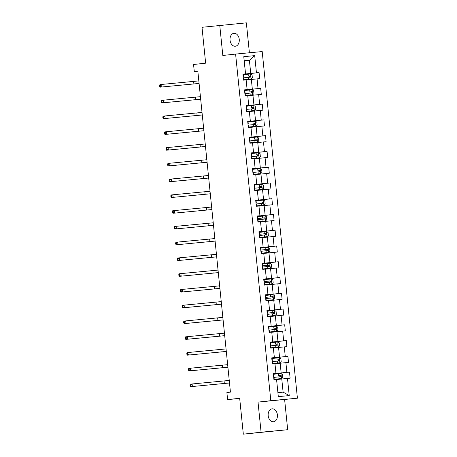<?xml version="1.0" encoding="UTF-8"?>
<svg xmlns="http://www.w3.org/2000/svg" width="457" height="457" viewBox="0 0 457 457"><rect width="100%" height="100%" fill="white"/><g stroke="black" fill="none" stroke-linecap="round" stroke-linejoin="round"><path stroke-width="0.69" d="M230.048 40.199A6.501 4.621 83.8 0 0 235.355 46.231A6.501 4.621 83.8 0 0 239.245 39.331A6.501 4.621 83.8 0 0 233.944 33.304A6.501 4.621 83.8 0 0 230.048 40.199M268.19 415.727A6.501 4.621 83.8 0 0 273.497 421.76A6.501 4.621 83.8 0 0 277.393 414.865A6.501 4.621 83.8 0 0 272.086 408.832A6.501 4.621 83.8 0 0 268.19 415.727M249.396 52.772L246.357 22.85L202 27.294L205.644 63.169L193.568 64.488L194.288 71.56L197.841 71.223M297.41 398.196L262.198 51.567L235.601 54.075L270.812 400.698L297.41 398.196L258.022 402.097L261.084 432.213L287.682 429.706L284.625 399.589M287.682 429.706L243.324 434.15L239.679 398.276L227.609 399.595L239.702 398.453M261.084 432.213L243.324 434.15M244.227 60.827L249.396 60.267L244.221 60.752L245.558 73.891L242.895 74.097L243.512 80.158L246.134 79.912L247.123 89.618L244.501 89.863L245.112 95.924L247.74 95.679L248.722 105.378L246.1 105.624L246.717 111.691L249.339 111.445L250.327 121.145L247.7 121.391L248.317 127.457L250.939 127.206L251.927 136.911L249.305 137.157L249.916 143.218L252.544 142.972L253.526 152.672L250.904 152.924L251.521 158.985L254.143 158.739L255.132 168.439L252.504 168.684L253.121 174.751L255.743 174.505L256.731 184.205L254.109 184.451L254.72 190.518L257.348 190.266L258.331 199.972L255.709 200.217L256.326 206.278L258.948 206.033L259.936 215.733L257.308 215.984L257.925 222.045L260.547 221.799L261.535 231.499L258.913 231.745L259.525 237.811L262.152 237.566L263.135 247.266L260.513 247.511L261.13 253.578L263.752 253.327L264.74 263.032L262.112 263.278L262.729 269.339L265.351 269.093L266.34 278.793L263.718 279.044L264.329 285.105L266.957 284.86L267.939 294.559L265.317 294.805L265.934 300.872L268.556 300.62L269.539 310.326L266.917 310.571L267.534 316.632L270.156 316.387L271.144 326.087L268.516 326.338L269.133 332.399L271.761 332.153L272.743 341.853L270.121 342.099L270.738 348.165L273.36 347.92L274.343 357.62L271.721 357.865L272.338 363.932L274.96 363.681L275.948 373.386L273.32 373.632L273.937 379.693L276.565 379.447L278.307 396.63L289.235 395.596L283.106 392.14L281.775 379.002L276.605 379.567M245.523 73.851L243.775 56.668L254.703 55.64L256.446 72.823L259.073 72.572L242.924 74.337M289.235 395.596L287.487 378.419L290.115 378.173L289.498 372.107L286.876 372.358L285.888 362.652L288.51 362.407L287.899 356.346L285.271 356.591L284.288 346.892L286.91 346.64L286.293 340.579L283.671 340.825L282.683 331.125L285.311 330.879L284.694 324.813L282.072 325.058L281.084 315.359L283.706 315.113L283.094 309.046L280.467 309.298L279.484 299.592L282.106 299.346L281.489 293.285L278.867 293.531L277.879 283.831L280.507 283.58L279.89 277.519L277.268 277.765L276.279 268.065L278.901 267.819L278.29 261.752L275.662 262.004L274.68 252.298L277.302 252.053L276.685 245.992L274.063 246.237L273.075 236.532L275.702 236.286L275.085 230.225L272.463 230.471L271.475 220.771L274.097 220.525L273.486 214.459L270.858 214.704L269.876 205.004L272.498 204.759L271.881 198.692L269.259 198.944L268.27 189.238L270.898 188.992L270.281 182.931L267.659 183.177L266.671 173.477L269.293 173.226L268.682 167.165L266.054 167.411L265.071 157.711L267.693 157.465L267.077 151.398L264.454 151.644L263.466 141.944L266.094 141.699L265.477 135.632L262.855 135.883L261.867 126.178L264.489 125.932L263.878 119.871L261.25 120.117L260.267 110.417L262.889 110.166L262.272 104.105L259.65 104.35L258.668 94.65L261.29 94.405L260.673 88.338L258.051 88.584L257.062 78.884L259.69 78.638L259.073 72.572M227.609 399.595L226.889 392.517L230.437 392.129L197.835 71.172L194.288 71.56M246.134 79.912L247.157 89.652L244.506 89.943M246.18 80.032L251.344 79.467L252.333 89.166L244.512 90.023M257.062 78.884L251.344 79.467M258.051 88.584L252.333 89.166M247.74 95.679L248.757 105.418L246.106 105.71M247.78 95.793L252.95 95.233L253.932 104.933L246.117 105.784M258.668 94.65L252.95 95.233M259.65 104.35L253.932 104.933M249.339 111.445L250.362 121.185L247.711 121.476M249.379 111.559L254.549 110.994L255.537 120.699L247.717 121.551M260.267 110.417L254.549 110.994M261.25 120.117L255.537 120.699M250.939 127.206L251.961 136.951L249.311 137.237M250.984 127.326L256.149 126.76L257.137 136.46L249.316 137.317M261.867 126.178L256.149 126.76M262.855 135.883L257.137 136.46M252.544 142.972L253.561 152.712L250.91 153.004M252.584 143.092L257.754 142.527L258.736 152.227L250.922 153.078M263.466 141.944L257.754 142.527M264.454 151.644L258.736 152.227M254.143 158.739L255.166 168.479L252.515 168.77M254.183 158.853L259.353 158.293L260.341 167.993L252.521 168.844M265.071 157.711L259.353 158.293M266.054 167.411L260.341 167.993M255.743 174.505L256.765 184.245L254.115 184.531M255.789 174.62L260.953 174.054L261.941 183.76L254.121 184.611M266.671 173.477L260.953 174.054M267.659 183.177L261.941 183.76M257.348 190.266L258.365 200.012L255.714 200.297M257.388 190.386L262.558 189.821L263.54 199.52L255.726 200.377M268.27 189.238L262.558 189.821M269.259 198.944L263.54 199.52M258.948 206.033L259.97 215.773L257.32 216.064M258.988 206.147L264.157 205.587L265.146 215.287L257.325 216.138M269.876 205.004L264.157 205.587M270.858 214.704L265.146 215.287M260.547 221.799L261.57 231.539L258.919 231.83M260.593 221.913L265.757 221.348L266.745 231.053L258.925 231.905M271.475 220.771L265.757 221.348M272.463 230.471L266.745 231.053M262.152 237.566L263.169 247.306L260.519 247.591M262.192 237.68L267.362 237.114L268.345 246.814L260.53 247.671M273.075 236.532L267.362 237.114M274.063 246.237L268.345 246.814M263.752 253.327L264.769 263.066L262.124 263.358M263.792 253.446L268.962 252.881L269.95 262.581L262.129 263.438M274.68 252.298L268.962 252.881M275.662 262.004L269.95 262.581M265.351 269.093L266.374 278.833L263.723 279.124M265.397 269.207L270.561 268.647L271.549 278.347L263.729 279.198M276.279 268.065L270.561 268.647M277.268 277.765L271.549 278.347M266.957 284.86L267.973 294.599L265.323 294.891M266.997 284.974L272.166 284.408L273.149 294.114L265.334 294.965M277.879 283.831L272.166 284.408M278.867 293.531L273.149 294.114M268.556 300.62L269.573 310.366L266.928 310.651M268.596 300.74L273.766 300.175L274.748 309.875L266.934 310.731M279.484 299.592L273.766 300.175M280.467 309.298L274.748 309.875M270.156 316.387L271.178 326.127L268.527 326.418M270.201 316.507L275.365 315.941L276.354 325.641L268.533 326.498M281.084 315.359L275.365 315.941M282.072 325.058L276.354 325.641M271.761 332.153L272.778 341.893L270.127 342.184M271.801 332.268L276.971 331.708L277.953 341.408L270.138 342.259M282.683 331.125L276.971 331.708M283.671 340.825L277.953 341.408M273.36 347.92L274.377 357.66L271.732 357.951M273.4 348.034L278.57 347.469L279.553 357.174L271.738 358.025M284.288 346.892L278.57 347.469M285.271 356.591L279.553 357.174M274.96 363.681L275.982 373.426L273.332 373.712M275.005 363.801L280.17 363.235L281.158 372.935L273.337 373.792M285.888 362.652L280.17 363.235M286.876 372.358L281.158 372.935M276.565 379.447L278.307 396.63M287.487 378.419L281.775 379.002M258.022 402.097L270.812 400.698M219.754 25.352L222.816 55.468L235.601 54.075M277.93 392.626L283.106 392.14M245.558 73.891L242.907 74.177M242.913 74.257L250.733 73.4L249.396 60.267L254.703 55.64M244.221 60.752L243.775 56.668M256.446 72.823L250.733 73.4M289.498 372.107L273.349 373.872M287.899 356.346L271.744 358.105M286.293 340.579L270.144 342.344M284.694 324.813L268.545 326.578M283.094 309.046L266.939 310.811M281.489 293.285L265.34 295.045M279.89 277.519L263.74 279.284M278.29 261.752L262.135 263.518M276.685 245.992L260.536 247.751M275.085 230.225L258.936 231.985M273.486 214.459L257.337 216.224M271.881 198.692L255.731 200.457M270.281 182.931L254.132 184.691M268.682 167.165L252.532 168.93M267.077 151.398L250.927 153.164M265.477 135.632L249.328 137.397M263.878 119.871L247.728 121.631M262.272 104.105L246.123 105.87M260.673 88.338L244.524 90.103M281.449 378.556L273.903 379.327L281.449 378.556L282.786 377.413L282.477 374.38L280.935 373.506L273.389 374.277M273.709 377.408L280.632 376.699C281.255 376.231 281.215 375.825 280.507 375.488L279.484 375.597C280.312 375.922 280.358 376.328 279.604 376.808M229.511 382.966L190.598 386.685L229.511 382.989M229.254 380.441L192.117 383.966L192.374 386.496L190.832 385.879L190.729 384.874L190.015 384.948L190.118 385.959L190.832 385.879M190.015 384.948L190.34 384.16L192.117 383.966L190.729 384.874M190.118 385.959L190.598 386.685M272.303 363.572L279.85 362.795L281.181 361.647L280.872 358.614L279.336 357.74L271.789 358.511M279.85 362.795L272.298 363.561M272.104 361.641L279.033 360.933C279.655 360.464 279.615 360.059 278.901 359.722L277.879 359.83C278.713 360.156 278.753 360.562 278.005 361.047M227.906 367.205L188.998 370.924L227.912 367.222M227.649 364.675L190.518 368.205L190.775 370.73L189.227 370.119L189.124 369.107L188.415 369.182L188.518 370.193L189.227 370.119M188.415 369.182L188.741 368.393L190.518 368.205L189.124 369.107M188.518 370.193L188.998 370.924M278.244 347.029L270.698 347.8L278.244 347.029L279.581 345.88L279.273 342.853L277.73 341.973L270.184 342.744M270.504 345.88L277.433 345.166C278.056 344.698 278.01 344.298 277.302 343.955L276.279 344.07C277.113 344.389 277.153 344.795 276.405 345.281M226.306 351.439L187.399 355.158L226.306 351.456M226.049 348.914L188.912 352.438L189.169 354.963L187.627 354.352L187.524 353.341L186.816 353.421L186.919 354.432L187.627 354.352M186.816 353.421L187.142 352.633L188.912 352.438L187.524 353.341M186.919 354.432L187.399 355.158M276.645 331.262L269.099 332.033L276.645 331.262L277.982 330.12L277.673 327.086L276.131 326.212L268.585 326.978M268.905 330.114L275.828 329.4C276.451 328.937 276.411 328.532 275.702 328.189L274.68 328.303C275.508 328.629 275.554 329.034 274.8 329.514M224.707 335.672L185.793 339.391L224.707 335.695M224.45 333.147L187.313 336.672L187.57 339.197L186.028 338.586L185.925 337.574L185.211 337.654L185.314 338.666L186.028 338.586M185.211 337.654L185.536 336.866L187.313 336.672L185.925 337.574M185.314 338.666L185.793 339.391M275.045 315.496L267.494 316.267L275.045 315.496L276.376 314.353L276.074 311.32L274.531 310.446L266.985 311.217M267.299 314.347L274.229 313.639C274.851 313.171 274.811 312.765 274.097 312.428L267.179 313.136M267.179 313.148L273.075 312.537C273.909 312.862 273.949 313.268 273.2 313.748M223.102 319.906L184.194 323.63L223.107 319.929M222.845 317.381L185.713 320.905L185.97 323.436L184.422 322.819L184.32 321.814L183.611 321.888L183.714 322.899L184.422 322.819M183.611 321.888L183.937 321.1L185.713 320.905L184.32 321.814M183.714 322.899L184.194 323.63M273.44 299.735L265.894 300.5L273.44 299.735L274.777 298.587L274.468 295.553L272.926 294.679L265.38 295.451M265.7 298.581L272.629 297.873C273.252 297.404 273.206 296.999 272.498 296.662L265.574 297.37M265.58 297.381L271.475 296.77C272.309 297.096 272.349 297.501 271.601 297.987M221.502 304.145L182.594 307.864L221.502 304.162M221.245 301.614L184.108 305.145L184.365 307.67L182.823 307.058L182.72 306.047L182.012 306.121L182.115 307.133L182.823 307.058M182.012 306.121L182.337 305.339L184.108 305.145L182.72 306.047M182.115 307.133L182.594 307.864M271.841 283.968L264.295 284.74L271.841 283.968L273.177 282.82L272.869 279.793L271.327 278.913L263.78 279.684M264.1 282.82L271.024 282.106C271.647 281.638 271.607 281.238 270.898 280.895L263.975 281.603M263.975 281.615L269.876 281.009C270.704 281.335 270.75 281.735 269.996 282.22M219.903 288.378L180.989 292.097L219.903 288.396M219.646 285.853L182.509 289.378L182.766 291.903L181.223 291.292L181.121 290.281L180.406 290.361L180.509 291.372L181.223 291.292M180.406 290.361L180.732 289.572L182.509 289.378L181.121 290.281M180.509 291.372L180.989 292.097M270.241 268.202L262.689 268.973L270.241 268.202L271.572 267.059L271.269 264.026L269.727 263.152L262.181 263.918M262.495 267.054L269.424 266.345C270.047 265.877 270.007 265.471 269.293 265.129L262.375 265.843M262.375 265.848L268.27 265.243C269.104 265.568 269.144 265.974 268.396 266.454M218.297 272.612L179.39 276.331L218.303 272.635M218.04 270.087L180.909 273.612L181.166 276.137L179.618 275.525L179.515 274.514L178.807 274.594L178.91 275.605L179.618 275.525M178.807 274.594L179.133 273.806L180.909 273.612L179.515 274.514M178.91 275.605L179.39 276.331M268.636 252.441L261.09 253.207L268.636 252.441L269.973 251.293L269.664 248.26L268.128 247.386L260.576 248.157M260.896 251.287L267.825 250.579C268.448 250.11 268.402 249.705 267.693 249.368L260.77 250.076M260.776 250.088L266.671 249.476C267.505 249.802 267.545 250.208 266.797 250.687M216.698 256.851L177.79 260.57L216.698 256.868M216.441 254.321L179.31 257.845L179.561 260.376L178.019 259.765L177.916 258.753L177.207 258.828L177.31 259.839L178.019 259.765M177.207 258.828L177.533 258.039L179.31 257.845L177.916 258.753M177.31 259.839L177.79 260.57M267.037 236.675L259.49 237.446L267.037 236.675L268.373 235.526L268.065 232.493L266.522 231.619L258.976 232.39M259.296 235.521L266.214 234.812C266.842 234.344 266.802 233.938 266.094 233.601L259.17 234.31M259.17 234.321L265.071 233.71C265.9 234.035 265.945 234.441 265.191 234.927M215.098 241.085L176.185 244.803L215.098 241.102M214.841 238.56L177.704 242.084L177.962 244.609L176.419 243.998L176.316 242.987L175.602 243.067L175.705 244.072L176.419 243.998M175.602 243.067L175.928 242.279L177.704 242.084L176.316 242.987M175.705 244.072L176.185 244.803M257.891 221.691L265.437 220.908L266.768 219.76L266.465 216.732L264.923 215.858L257.377 216.624M265.437 220.908L257.891 221.679M257.691 219.76L264.614 219.046C265.243 218.577 265.203 218.178 264.489 217.835L257.571 218.543M257.571 218.555L263.466 217.949C264.3 218.275 264.34 218.675 263.592 219.16M213.493 225.318L174.585 229.037L213.499 225.335M213.236 222.793L176.105 226.318L176.362 228.843L174.814 228.232L174.717 227.22L174.003 227.3L174.106 228.311L174.814 228.232M174.003 227.3L174.328 226.512L176.105 226.318L174.717 227.22M174.106 228.311L174.585 229.037M256.286 205.924L263.832 205.142L265.169 203.999L264.86 200.966L263.323 200.092L255.771 200.863M263.832 205.142L256.286 205.913M256.091 203.993L263.015 203.285C263.643 202.817 263.603 202.411 262.889 202.068L261.867 202.183C262.701 202.508 262.741 202.914 261.992 203.394M211.894 209.552L172.986 213.27L211.894 209.574M211.637 207.027L174.505 210.551L174.757 213.076L173.214 212.465L173.112 211.454L172.403 211.534L172.506 212.545L173.214 212.465M172.403 211.534L172.729 210.746L174.505 210.551L173.112 211.454M172.506 212.545L172.986 213.27M254.686 190.158L262.232 189.381L263.569 188.233L263.261 185.199L261.718 184.325L254.172 185.096M262.232 189.381L254.686 190.146M254.492 188.227L261.415 187.519C262.038 187.05 261.998 186.645 261.29 186.307L260.267 186.416C261.101 186.742 261.141 187.147 260.387 187.633M210.294 193.791L171.381 197.51L210.294 193.808M210.037 191.26L172.9 194.785L173.157 197.315L171.615 196.704L171.512 195.693L170.804 195.767L170.901 196.778L171.615 196.704M170.804 195.767L171.124 194.979L172.9 194.785L171.512 195.693M170.901 196.778L171.381 197.51M253.087 174.391L260.633 173.614L261.97 172.466L261.661 169.438L260.119 168.559L252.572 169.33M260.633 173.614L253.087 174.385M252.887 172.46L259.816 171.752C260.439 171.284 260.399 170.884 259.685 170.541L258.662 170.655C259.496 170.975 259.536 171.381 258.788 171.866M208.689 178.024L169.781 181.743L208.695 178.041M208.432 175.499L171.301 179.024L171.558 181.549L170.015 180.938L169.913 179.927L169.199 180.007L169.301 181.012L170.015 180.938M169.199 180.007L169.524 179.218L171.301 179.024L169.913 179.927M169.301 181.012L169.781 181.743M251.481 158.63L259.028 157.848L260.364 156.705L260.056 153.672L258.519 152.798L250.967 153.563M259.028 157.848L251.481 158.619M251.287 156.7L258.216 155.986C258.839 155.523 258.799 155.117 258.085 154.774L257.062 154.889C257.897 155.214 257.937 155.614 257.188 156.1M207.09 162.258L168.182 165.977L207.09 162.281M206.832 159.733L169.701 163.258L169.958 165.782L168.41 165.171L168.307 164.16L167.599 164.24L167.702 165.251L168.41 165.171M167.599 164.24L167.925 163.452L169.701 163.258L168.307 164.16M167.702 165.251L168.182 165.977M249.882 142.864L257.428 142.081L258.765 140.939L258.456 137.905L256.914 137.031L249.368 137.803M257.428 142.081L249.882 142.852M249.688 140.933L256.611 140.225C257.234 139.756 257.194 139.351 256.486 139.014L255.463 139.122C256.297 139.448 256.337 139.853 255.583 140.333M205.49 146.491L166.577 150.21L205.49 146.514M205.233 143.966L168.096 147.491L168.353 150.022L166.811 149.405L166.708 148.399L166 148.474L166.102 149.485L166.811 149.405M166 148.474L166.319 147.685L168.096 147.491L166.708 148.399M166.102 149.485L166.577 150.21M248.282 127.097L255.829 126.321L257.165 125.172L256.857 122.139L255.314 121.265L247.768 122.036M255.829 126.321L248.282 127.086M248.082 125.167L255.012 124.458C255.634 123.99 255.594 123.584 254.88 123.247L253.858 123.356C254.692 123.681 254.732 124.087 253.983 124.572M203.885 130.731L164.977 134.449L203.891 130.748M203.628 128.2L166.497 131.73L166.754 134.255L165.211 133.644L165.108 132.633L164.394 132.707L164.497 133.718L165.211 133.644M164.394 132.707L164.72 131.919L166.497 131.73L165.108 132.633M164.497 133.718L164.977 134.449M254.223 110.554L246.677 111.325L254.223 110.554L255.56 109.406L255.252 106.378L253.715 105.498L246.163 106.27M246.483 109.406L253.412 108.692C254.035 108.223 253.995 107.823 253.281 107.481L252.258 107.595C253.092 107.921 253.132 108.32 252.384 108.806M202.285 114.964L163.377 118.683L202.285 114.981M202.028 112.439L164.897 115.964L165.154 118.489L163.606 117.877L163.503 116.866L162.795 116.946L162.898 117.957L163.606 117.877M162.795 116.946L163.12 116.158L164.897 115.964L163.503 116.866M162.898 117.957L163.377 118.683M252.624 94.788L245.078 95.559L252.624 94.788L253.961 93.645L253.652 90.612L252.11 89.738L244.564 90.503M244.883 93.639L251.807 92.931C252.43 92.463 252.39 92.057 251.681 91.714L250.659 91.828C251.493 92.154 251.533 92.56 250.779 93.039M200.686 99.198L161.772 102.916L200.686 99.22M200.429 96.673L163.292 100.197L163.549 102.722L162.007 102.111L161.904 101.1L161.195 101.18L161.298 102.191L162.007 102.111M161.195 101.18L161.515 100.391L163.292 100.197L161.904 101.1M161.298 102.191L161.772 102.916M251.024 79.021L243.478 79.792L251.024 79.021L252.361 77.879L252.053 74.845L250.51 73.971L242.964 74.742M243.278 77.873L250.208 77.164C250.83 76.696 250.79 76.29 250.076 75.953L249.054 76.062C249.888 76.388 249.928 76.793 249.179 77.273M199.081 83.431L160.173 87.156L199.086 83.454M198.824 80.906L161.692 84.431L161.949 86.961L160.407 86.35L160.304 85.339L159.59 85.413L159.693 86.424L160.407 86.35M159.59 85.413L159.916 84.625L161.692 84.431L160.304 85.339M159.693 86.424L160.173 87.156M281.483 378.527L280.975 373.529M273.897 376.162L273.697 374.243M274.211 379.293L274.017 377.373M278.724 375.665L278.53 373.746M279.044 378.796L278.85 376.876M224.33 383.486L224.073 380.961M279.484 375.597L280.507 375.488M279.884 362.767L279.376 357.762M272.292 360.396L272.098 358.477M272.612 363.532L272.418 361.613M277.125 359.899L276.931 357.98M277.439 363.035L277.245 361.11M222.725 367.719L222.468 365.194M277.879 359.83L278.901 359.722M278.279 347L277.77 341.996M270.693 344.635L270.498 342.71M271.012 347.766L270.818 345.846M275.52 344.132L275.325 342.213M275.839 347.269L275.645 345.349M221.125 351.953L220.868 349.428M276.279 344.07L277.302 343.955M276.679 331.234L276.171 326.229M269.093 328.869L268.893 326.949M269.407 331.999L269.213 330.08M273.92 328.372L273.726 326.452M274.24 331.502L274.046 329.583M219.526 336.192L219.269 333.661M274.68 328.303L275.702 328.189M275.08 315.467L274.571 310.469M267.488 313.102L267.294 311.183M267.808 316.238L267.613 314.313M272.321 312.605L272.126 310.686M272.635 315.736L272.441 313.816M217.92 320.426L217.663 317.901M273.075 312.537L274.097 312.428M273.475 299.706L272.966 294.702M265.888 297.336L265.694 295.416M266.208 300.472L266.014 298.552M270.715 296.839L270.521 294.919M271.035 299.975L270.841 298.05M216.321 304.659L216.064 302.134M271.475 296.77L272.498 296.662M271.875 283.94L271.367 278.936M264.289 281.575L264.095 279.655M264.603 284.705L264.409 282.786M269.116 281.072L268.922 279.153M269.436 284.208L269.242 282.289M214.721 288.898L214.464 286.368M269.876 281.009L270.898 280.895M270.276 268.173L269.767 263.175M262.684 265.808L262.489 263.889M263.004 268.939L262.809 267.019M267.516 265.311L267.322 263.392M267.831 268.442L267.636 266.522M213.116 273.132L212.859 270.607M268.27 265.243L269.293 265.129M268.67 252.407L268.162 247.408M261.084 250.042L260.89 248.122M261.404 253.178L261.21 251.259M265.911 249.545L265.717 247.625M266.231 252.675L266.037 250.756M211.517 257.365L211.26 254.84M266.671 249.476L267.693 249.368M267.071 236.646L266.562 231.642M259.485 234.275L259.29 232.356M259.799 237.412L259.605 235.492M264.312 233.778L264.117 231.859M264.632 236.915L264.437 234.995M209.917 241.599L209.66 239.074M265.071 233.71L266.094 233.601M265.471 220.88L264.963 215.875M257.879 218.515L257.685 216.595M258.199 221.645L258.005 219.726M262.712 218.018L262.518 216.092M263.026 221.148L262.832 219.229M208.312 225.838L208.055 223.307M263.466 217.949L264.489 217.835M263.866 205.113L263.358 200.115M256.28 202.748L256.086 200.829M256.6 205.879L256.406 203.959M261.107 202.251L260.913 200.332M261.427 205.382L261.233 203.462M206.713 210.071L206.455 207.547M261.867 202.183L262.889 202.068M262.267 189.352L261.758 184.348M254.68 186.982L254.486 185.062M254.995 190.118L254.8 188.198M259.507 186.485L259.313 184.565M259.827 189.615L259.633 187.696M205.113 194.305L204.856 191.78M260.267 186.416L261.29 186.307M260.667 173.586L260.159 168.582M253.075 171.221L252.881 169.296M253.395 174.351L253.201 172.432M257.908 170.718L257.714 168.799M258.228 173.854L258.028 171.935M203.508 178.538L203.251 176.014M258.662 170.655L259.685 170.541M259.062 157.819L258.553 152.815M251.476 155.454L251.281 153.535M251.796 158.585L251.601 156.665M256.303 154.957L256.109 153.032M256.623 158.088L256.428 156.168M201.908 162.778L201.651 160.247M257.062 154.889L258.085 154.774M257.462 142.053L256.954 137.054M249.876 139.688L249.682 137.768M250.19 142.824L249.996 140.899M254.703 139.191L254.509 137.271M255.023 142.321L254.829 140.402M200.309 147.011L200.052 144.486M255.463 139.122L256.486 139.014M255.863 126.292L255.354 121.288M248.271 123.921L248.077 122.002M248.591 127.057L248.397 125.138M253.104 123.424L252.91 121.505M253.424 126.56L253.224 124.635M198.704 131.245L198.447 128.72M253.858 123.356L254.88 123.247M254.258 110.525L253.749 105.521M246.671 108.16L246.477 106.241M246.991 111.291L246.797 109.372M251.504 107.658L251.304 105.738M251.818 110.794L251.624 108.875M197.104 115.484L196.847 112.953M252.258 107.595L253.281 107.481M252.658 94.759L252.15 89.761M245.072 92.394L244.878 90.475M245.386 95.524L245.192 93.605M249.899 91.897L249.705 89.978M250.219 95.027L250.025 93.108M195.505 99.717L195.248 97.192M250.659 91.828L251.681 91.714M251.059 78.992L250.55 73.994M243.467 76.627L243.273 74.708M243.787 79.764L243.592 77.839M248.3 76.13L248.105 74.211M248.619 79.261L248.419 77.342M193.899 83.951L193.642 81.426M249.054 76.062L250.076 75.953"/></g></svg>
